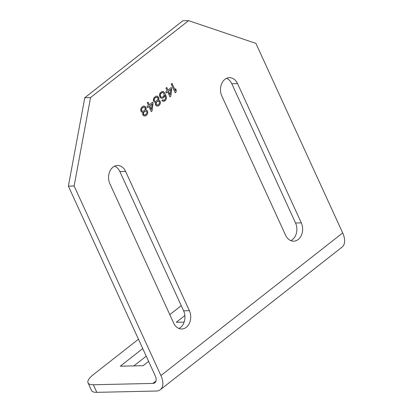 <?xml version="1.0" encoding="UTF-8"?>
<svg xmlns="http://www.w3.org/2000/svg" width="413" height="413" viewBox="0 0 413 413"><rect width="100%" height="100%" fill="white"/><g stroke="black" fill="none" stroke-linecap="round" stroke-linejoin="round"><path stroke-width="0.62" d="M74.133 186.01L160.915 375.562L342.692 232.937L255.905 43.38L188.596 20.65L90.55 97.582L74.133 186.01L68.377 186.134L84.794 97.711L90.55 97.582M172.014 83.364L171.189 84.009L175.205 92.786L176.031 92.14L176.258 90.184L175.577 88.692L175.344 90.643L172.014 83.364M169.97 96.895L170.796 96.244L171.793 88.609L171.281 87.489L167.977 90.086L166.78 87.468L165.954 88.119L167.151 90.731L165.773 91.81L166.284 92.93L167.663 91.851L169.97 96.895M160.058 97.313L160.76 98.031L162.371 98.289L163.837 97.391L164.921 95.269L165.587 97.54L165.329 99.017L164.173 100.173L162.557 99.92L161.87 100.457L163.021 101.335L163.966 101.35L165.892 99.838L166.325 98.738L166.243 96.518L165.185 93.797L163.744 91.882L162.046 91.438L159.981 93.059L159.475 95.227L160.058 97.313M158.726 100.132L158.365 100.163L158.85 98.769L158.695 97.618L157.74 96.337L156.124 96.084L153.92 97.814L153.331 99.796L153.486 100.948L154.441 102.223L155.613 102.321L155.329 104.572L156.29 105.852L157.905 106.105L159.831 104.592L160.42 102.61L160.27 101.459L158.726 100.132M151.241 111.587L152.067 110.942L153.068 103.307L152.552 102.187L149.248 104.778L148.05 102.166L147.224 102.811L148.422 105.429L147.043 106.508L147.56 107.628L148.933 106.549L151.241 111.587M146.057 110.075L145.696 110.101L146.181 108.707L146.026 107.556L145.071 106.28L143.456 106.022L141.251 107.752L140.663 109.739L140.812 110.885L141.773 112.166L142.944 112.264L142.661 114.515L143.621 115.79L145.237 116.048L147.162 114.535L147.751 112.548L147.601 111.402L146.729 110.307L146.057 110.075M301.304 222.865L237.552 83.627A12.132 9.205 88.7 0 0 229.421 77.67A12.132 9.205 88.7 0 0 221.822 95.971L285.574 235.209A12.132 9.205 88.7 0 0 293.705 241.166A12.132 9.205 88.7 0 0 301.304 222.865L295.548 222.994L231.801 83.751A12.132 9.205 88.7 0 0 226.556 78.341M189.376 310.69A12.132 9.205 88.7 0 1 181.777 328.991A12.132 9.205 88.7 0 1 173.646 323.033L109.894 183.79A12.132 9.205 88.7 0 1 117.493 165.489A12.132 9.205 88.7 0 1 125.624 171.447L189.376 310.69L183.62 310.819L119.873 171.576A12.132 9.205 88.7 0 0 114.628 166.165M68.377 186.134L155.164 375.691A8.833 5.002 -128.1 0 1 154.86 382.768A8.833 5.002 -128.1 0 1 152.887 383.424L155.964 381.008M138.463 339.218L93.281 374.668A20.392 6.567 -24.6 0 0 88.026 382.861A20.392 6.567 -24.6 0 0 93.343 384.746L96.828 392.35L156.372 391.028A17.671 10.01 -128.1 0 0 160.316 389.722A17.671 10.01 -128.1 0 0 160.915 375.562M160.316 389.722L342.088 247.098A17.671 10.01 -128.1 0 0 342.692 232.937M96.828 392.35A20.392 6.567 155.4 0 1 91.505 390.466L88.026 382.861M146.233 356.187L133.864 365.887M84.794 97.711L182.84 20.779L188.596 20.65M178.886 328.449A12.132 9.205 88.7 0 0 183.62 310.819M290.814 240.624A12.132 9.205 88.7 0 0 295.548 222.994M181.25 305.646L169.795 314.629M93.343 384.746L152.887 383.424M142.748 348.577L120.307 366.186L143.151 365.681L148.618 361.39M184.879 315.522L176.268 322.279L184.152 322.104M175.344 90.643L171.932 83.426M176.258 90.184L175.551 88.883M176.031 92.14L176.15 90.184M175.174 92.724L175.917 92.14M170.796 96.244L171.684 88.614L171.199 87.556M169.944 96.833L170.688 96.25M167.663 91.851L166.258 92.868M167.977 90.086L166.697 87.535M170.001 94.753L168.38 91.206L170.832 89.368L170.001 94.753M170.115 94.753L168.489 91.206L170.832 89.368M162.99 91.459L162.035 91.443M163.744 91.882L162.882 91.459M164.446 92.6L163.636 91.882M165.185 93.797L164.338 92.6M165.783 95.104L165.076 93.797M166.243 96.518L165.67 95.109M166.398 97.669L166.134 96.523M166.325 98.738L166.284 97.669M165.892 99.838L166.212 98.743M165.288 100.566L165.783 99.843M164.741 100.999L165.179 100.571M163.863 101.35L164.627 100.999M163.089 100.261L162.505 99.956M163.677 100.313L162.98 100.266M164.921 95.269L164.441 96.668M163.837 97.391L164.328 96.668M163.145 97.933L163.724 97.396M162.273 98.284L163.037 97.938M160.549 96.59L160.172 95.362L160.435 93.885L161.726 92.62L162.918 92.527L163.847 93.323L164.116 95.145L163.548 96.353L162.583 97.107L161.498 97.194L160.549 96.59L160.941 97.04L162.082 97.246M160.657 96.585L160.285 95.357L160.543 93.885L162.335 92.481M158.365 100.163L158.737 98.769L158.329 97.06L157.627 96.343L156.114 96.09M159.397 100.369L158.633 100.142M160.012 100.901L159.284 100.369M160.27 101.459L159.903 100.901M160.42 102.61L160.161 101.464M160.265 103.493L160.311 102.61M159.831 104.592L160.156 103.498M159.232 105.32L159.723 104.597M158.68 105.754L159.119 105.325M157.802 106.105L158.566 105.754M155.613 102.321L155.221 102.347M156.166 97.236L157.751 97.597L157.936 99.228L157.095 100.653L155.185 101.391L154.173 100.405L154.245 99.337L155.087 97.912L156.274 97.236L154.978 97.912L154.132 99.337L154.059 100.411L155.185 101.391M157.503 105.067L156.166 104.597L156.31 102.455L157.322 101.402L158.876 101.283L159.583 102.001L159.268 103.766L157.503 105.067M156.274 97.236L156.997 97.174M157.616 105.067L156.274 104.592L156.124 103.441L156.883 101.83L158.071 101.154M152.067 110.942L152.955 103.307L152.469 102.248M151.215 111.525L151.958 110.942M148.933 106.549L147.529 107.566M149.248 104.778L147.968 102.228M151.277 109.45L149.651 105.898L152.103 104.061L151.277 109.45M151.385 109.445L149.759 105.898L152.103 104.061M145.696 110.101L146.068 108.712L145.66 106.998L144.958 106.28L143.445 106.027M146.729 110.307L145.959 110.08M147.343 110.839L146.615 110.312M147.601 111.402L147.234 110.844M147.751 112.548L147.487 111.402M147.596 113.436L147.642 112.553M147.162 114.535L147.487 113.436M146.563 115.263L147.054 114.535M146.011 115.692L146.45 115.263M145.133 116.048L145.897 115.697M142.944 112.264L142.552 112.29M143.497 107.179L145.082 107.54L145.268 109.171L143.874 111.025L142.516 111.329L141.762 110.906L141.576 109.275L142.418 107.85L143.605 107.173L142.862 107.421L141.463 109.28L141.649 110.911L142.516 111.329M144.834 115.01L144.029 114.881L143.326 114.164L143.636 112.393L144.653 111.345L146.207 111.221L146.914 111.938L146.6 113.709L144.834 115.01M143.605 107.173L144.328 107.117M144.948 115.005L143.605 114.535L143.456 113.384L144.214 111.773L145.402 111.097M125.624 171.447L119.873 171.576M237.552 83.627L231.801 83.751"/></g></svg>
